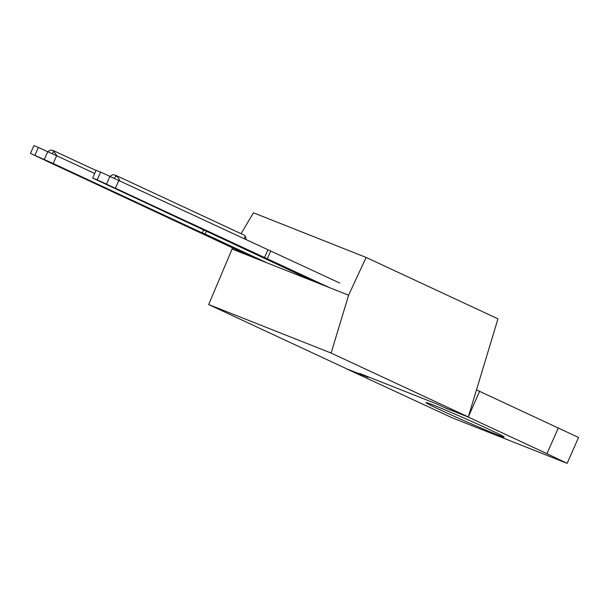 <?xml version="1.0" encoding="UTF-8"?>
<svg xmlns="http://www.w3.org/2000/svg" width="609" height="609" viewBox="0 0 609 609"><rect width="100%" height="100%" fill="white"/><g stroke="black" fill="none" stroke-linecap="round" stroke-linejoin="round"><path stroke-width="0.91" d="M476.474 389.897L578.55 437.475L567.131 463.358L452.365 417.881L345.828 368.536L366.435 376.583M345.828 368.536L368.179 377.39L359.668 373.431L437.414 404.239L445.925 408.197L468.268 417.051L479.686 391.168M468.268 417.051L546.951 453.69L558.369 427.807M546.951 453.69L567.131 463.358M488.502 429.094A42.729 1.195 23.8 0 1 504.123 437.034A42.729 1.195 23.8 0 1 464.545 420.888A42.729 1.195 23.8 0 1 425.935 402.549A42.729 1.195 23.8 0 1 447.767 411.022A42.729 1.195 23.8 0 1 488.502 429.094M329.149 287.486L97.181 179.845L100.607 172.081L96.07 170.284L92.652 178.049L313.597 281.328M100.607 172.081L339.662 283.025M233.46 243.197L233.064 243.554L108.257 185.166M108.052 185.342L116.045 188.516L240.783 246.607L242.915 247.711L238.264 245.869L238.309 245.457M238.264 245.869L233.064 243.554M109.742 176.336L112.893 174.707L115.23 175.08L116.22 175.978C118.428 177.607 119.516 179.175 119.478 180.683M244.201 238.766L245.313 236.102L243.821 234.967L115.23 175.08M114.127 178.292L116.22 175.978M97.181 179.845L92.652 178.049M118.846 180.386L115.421 188.151M109.894 176.412L106.468 184.177M267.93 249.819L264.504 257.584M270.731 250.923L267.305 258.688M246.287 239.733L245.313 236.102M34.979 155.204L38.405 147.439L47.7 151.763L44.274 159.528L30.45 153.407L251.403 256.686M30.45 153.407L33.876 145.642L38.405 147.439M47.7 151.763L56.645 155.744L53.219 163.509L44.274 159.528M203.634 229.928L202.31 232.935L53.219 163.509M56.645 155.744L94.677 173.451M206.367 231.199L205.111 234.046L202.31 232.935M47.571 151.71L50.753 150.065L53.029 150.438L57.208 156.003M171.19 218.517L170.794 218.875L45.919 160.723L53.782 163.844L178.65 221.996L180.751 223.077L176.1 221.234L176.138 220.823M51.955 153.658L54.034 151.367M176.1 221.234L170.794 218.875M266.948 262.844L205.111 234.046M232.569 247.916L208.674 304.546L345.859 368.43M231.945 248.974L348.607 295.198L366.123 257.44L253.481 212.8L241.05 233.673M348.607 295.198L331.113 353.06L208.674 304.546M444.182 407.391L468.298 416.944L331.113 353.06M468.298 416.944L497.964 318.834L366.123 257.44M96.001 170.444L53.029 150.438"/></g></svg>
